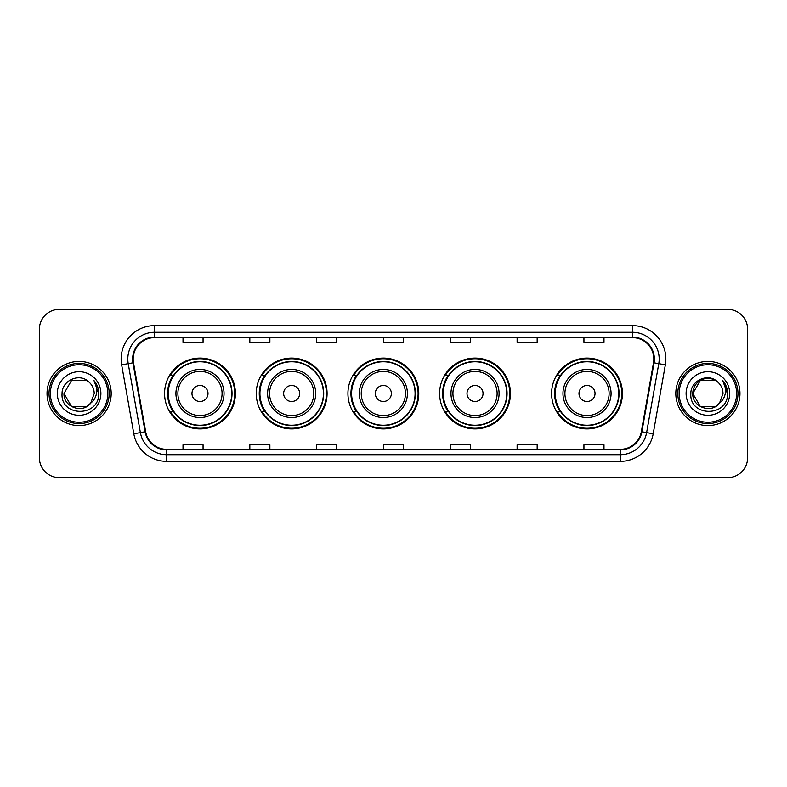 <?xml version="1.0" encoding="UTF-8"?>
<svg xmlns="http://www.w3.org/2000/svg" width="787" height="787" viewBox="0 0 787 787"><rect width="100%" height="100%" fill="white"/><g stroke="black" fill="none" stroke-linecap="round" stroke-linejoin="round"><path stroke-width="1.18" d="M551.598 393.5A35.415 35.415 0 0 0 587.013 428.915A35.415 35.415 0 0 0 622.428 393.5A35.415 35.415 0 0 0 587.013 358.085A35.415 35.415 0 0 0 551.598 393.5M439.608 393.5A35.415 35.415 0 0 0 475.023 428.915A35.415 35.415 0 0 0 510.438 393.5A35.415 35.415 0 0 0 475.023 358.085A35.415 35.415 0 0 0 439.608 393.5M347.933 393.5A35.415 35.415 0 0 0 383.348 428.915A35.415 35.415 0 0 0 418.763 393.5A35.415 35.415 0 0 0 383.348 358.085A35.415 35.415 0 0 0 347.933 393.5M256.247 393.5A35.415 35.415 0 0 0 291.662 428.915A35.415 35.415 0 0 0 327.077 393.5A35.415 35.415 0 0 0 291.662 358.085A35.415 35.415 0 0 0 256.247 393.5M164.572 393.5A35.415 35.415 0 0 0 199.987 428.915A35.415 35.415 0 0 0 235.402 393.5A35.415 35.415 0 0 0 199.987 358.085A35.415 35.415 0 0 0 164.572 393.5M173.061 411.542A32.405 32.405 0 0 1 173.061 375.458M264.747 411.542A32.405 32.405 0 0 1 264.747 375.458M356.422 411.542A32.405 32.405 0 0 1 356.422 375.458M448.098 411.542A32.405 32.405 0 0 1 448.098 375.458M560.088 411.542A32.405 32.405 0 0 1 560.088 375.458M39.35 329.35L39.35 457.65A20.049 20.049 0 0 0 59.399 477.689L727.601 477.689A20.049 20.049 0 0 0 747.65 457.65L747.65 329.35A20.049 20.049 0 0 0 727.601 309.311L59.399 309.311A20.049 20.049 0 0 0 39.35 329.35L39.35 457.65M47.033 393.5A32.07 32.07 0 0 0 79.113 425.57A32.07 32.07 0 0 0 111.183 393.5A32.07 32.07 0 0 0 79.113 361.43A32.07 32.07 0 0 0 47.033 393.5A32.07 32.07 0 0 0 79.113 425.57A32.07 32.07 0 0 0 111.183 393.5A32.07 32.07 0 0 0 79.113 361.43A32.07 32.07 0 0 0 47.033 393.5M675.817 393.5A32.07 32.07 0 0 0 707.887 425.57A32.07 32.07 0 0 0 739.967 393.5A32.07 32.07 0 0 0 707.887 361.43A32.07 32.07 0 0 0 675.817 393.5A32.07 32.07 0 0 0 707.887 425.57A32.07 32.07 0 0 0 739.967 393.5A32.07 32.07 0 0 0 707.887 361.43A32.07 32.07 0 0 0 675.817 393.5M133.17 359.02A21.387 21.387 0 0 1 154.547 337.643L632.453 337.643A21.387 21.387 0 0 1 653.505 362.738L641.346 431.689A21.387 21.387 0 0 1 620.294 449.357L166.706 449.357A21.387 21.387 0 0 1 145.654 431.689L133.495 362.738A21.387 21.387 0 0 1 133.17 359.02M132.629 359.02A21.918 21.918 0 0 0 132.964 362.827L145.123 431.788A21.918 21.918 0 0 0 166.706 449.898L620.294 449.898A21.918 21.918 0 0 0 641.877 431.788L654.036 362.827A21.918 21.918 0 0 0 632.453 337.102L154.547 337.102A21.918 21.918 0 0 0 132.629 359.02M121.651 364.824A33.408 33.408 0 0 1 154.547 325.611L632.453 325.611A33.408 33.408 0 0 1 665.349 364.824L653.19 433.785A33.408 33.408 0 0 1 620.294 461.389L166.706 461.389A33.408 33.408 0 0 1 133.81 433.785L121.651 364.824L128.222 363.663A26.728 26.728 0 0 1 154.547 332.291L632.453 332.291A26.728 26.728 0 0 1 658.778 363.663L646.609 432.624A26.728 26.728 0 0 1 620.294 454.709L166.706 454.709A26.728 26.728 0 0 1 140.391 432.624L128.222 363.663A26.728 26.728 0 0 1 127.819 359.02M727.601 309.311L59.399 309.311M59.399 477.689L727.601 477.689M747.65 457.65L747.65 329.35M641.877 431.788L646.609 432.624L658.778 363.663L665.349 364.824M383.476 337.643L383.476 342.168L403.524 342.168L403.524 337.643M316.659 337.643L316.659 342.168L336.698 342.168L336.698 337.643M249.833 337.643L249.833 342.168L269.882 342.168L269.882 337.643M183.017 337.643L183.017 342.168L203.066 342.168L203.066 337.643M450.302 337.643L450.302 342.168L470.341 342.168L470.341 337.643M517.118 337.643L517.118 342.168L537.167 342.168L537.167 337.643M583.934 337.643L583.934 342.168L603.983 342.168L603.983 337.643M403.524 449.357L403.524 444.832L383.476 444.832L383.476 449.357M336.698 449.357L336.698 444.832L316.659 444.832L316.659 449.357M269.882 449.357L269.882 444.832L249.833 444.832L249.833 449.357M203.066 449.357L203.066 444.832L183.017 444.832L183.017 449.357M470.341 449.357L470.341 444.832L450.302 444.832L450.302 449.357M537.167 449.357L537.167 444.832L517.118 444.832L517.118 449.357M603.983 449.357L603.983 444.832L583.934 444.832L583.934 449.357M86.659 406.584A15.11 15.11 0 0 0 90.741 403.141L90.436 403.495C82.261 413.972 63.226 406.928 64.003 393.5L71.558 380.416M107.839 393.5A28.735 28.735 0 0 0 79.113 364.765A28.735 28.735 0 0 0 50.378 393.5A28.735 28.735 0 0 0 79.113 422.235A28.735 28.735 0 0 0 107.839 393.5M109.177 393.5A30.073 30.073 0 0 0 79.113 363.427A30.073 30.073 0 0 0 49.04 393.5A30.073 30.073 0 0 0 79.113 423.573A30.073 30.073 0 0 0 109.177 393.5M90.741 403.141L86.659 406.584L71.558 406.584L64.003 393.5L71.558 380.416L86.659 380.416L89 382.089C79.733 372.369 61.888 380.377 62.055 393.5C60.353 416.815 98.159 417.425 98.778 394.631L98.808 393.5C98.749 388.542 97.106 384.194 93.86 380.446C96.329 384.489 97.195 388.847 96.467 393.5C95.798 397.396 93.889 400.603 90.741 403.141L86.659 406.584L71.558 406.584L64.003 393.5L71.558 406.584L86.659 406.584L90.741 403.141L94.214 393.5C94.125 388.945 92.394 385.138 89 382.089M57.323 393.5A21.79 21.79 0 0 0 79.113 415.29A21.79 21.79 0 0 0 100.893 393.5A21.79 21.79 0 0 0 79.113 371.71A21.79 21.79 0 0 0 57.323 393.5M94.007 380.613L98.798 394.071M93.86 380.446L97.795 387.273M208.004 393.5A8.018 8.018 0 0 0 199.987 385.482A8.018 8.018 0 0 0 191.969 393.5A8.018 8.018 0 0 0 199.987 401.518A8.018 8.018 0 0 0 208.004 393.5M224.039 393.5A24.053 24.053 0 0 0 199.987 369.447A24.053 24.053 0 0 0 175.934 393.5A24.053 24.053 0 0 0 199.987 417.553A24.053 24.053 0 0 0 224.039 393.5A24.053 24.053 0 0 1 199.987 417.553A24.053 24.053 0 0 1 175.934 393.5M231.722 393.5A31.736 31.736 0 0 0 199.987 361.764A31.736 31.736 0 0 0 168.251 393.5A31.736 31.736 0 0 0 199.987 425.236A31.736 31.736 0 0 0 231.722 393.5M234.733 393.5A34.746 34.746 0 0 1 170.287 411.542L173.514 411.542A32.041 32.041 0 0 0 232.027 393.579A32.041 32.041 0 0 0 173.514 375.458L170.287 375.458A34.746 34.746 0 0 1 234.733 393.5M299.68 393.5A8.018 8.018 0 0 0 291.662 385.482A8.018 8.018 0 0 0 283.645 393.5A8.018 8.018 0 0 0 291.662 401.518A8.018 8.018 0 0 0 299.68 393.5M315.725 393.5A24.053 24.053 0 0 0 291.662 369.447A24.053 24.053 0 0 0 267.61 393.5A24.053 24.053 0 0 0 291.662 417.553A24.053 24.053 0 0 0 315.725 393.5A24.053 24.053 0 0 1 291.662 417.553A24.053 24.053 0 0 1 267.61 393.5M323.408 393.5A31.736 31.736 0 0 0 291.662 361.764A31.736 31.736 0 0 0 259.926 393.5A31.736 31.736 0 0 0 291.662 425.236A31.736 31.736 0 0 0 323.408 393.5M326.408 393.5A34.746 34.746 0 0 1 261.973 411.542L265.189 411.542A32.041 32.041 0 0 0 323.703 393.579A32.041 32.041 0 0 0 265.189 375.458L261.973 375.458A34.746 34.746 0 0 1 326.408 393.5M391.365 393.5A8.018 8.018 0 0 0 383.348 385.482A8.018 8.018 0 0 0 375.32 393.5A8.018 8.018 0 0 0 383.348 401.518A8.018 8.018 0 0 0 391.365 393.5M407.4 393.5A24.053 24.053 0 0 0 383.348 369.447A24.053 24.053 0 0 0 359.285 393.5A24.053 24.053 0 0 0 383.348 417.553A24.053 24.053 0 0 0 407.4 393.5A24.053 24.053 0 0 1 383.348 417.553A24.053 24.053 0 0 1 359.285 393.5M415.083 393.5A31.736 31.736 0 0 0 383.348 361.764A31.736 31.736 0 0 0 351.602 393.5A31.736 31.736 0 0 0 383.348 425.236A31.736 31.736 0 0 0 415.083 393.5M418.094 393.5A34.746 34.746 0 0 1 353.648 411.542L356.865 411.542A32.041 32.041 0 0 0 415.379 393.579A32.041 32.041 0 0 0 356.865 375.458L353.648 375.458A34.746 34.746 0 0 1 418.094 393.5M483.041 393.5A8.018 8.018 0 0 0 475.023 385.482A8.018 8.018 0 0 0 467.006 393.5A8.018 8.018 0 0 0 475.023 401.518A8.018 8.018 0 0 0 483.041 393.5M499.076 393.5A24.053 24.053 0 0 0 475.023 369.447A24.053 24.053 0 0 0 450.971 393.5A24.053 24.053 0 0 0 475.023 417.553A24.053 24.053 0 0 0 499.076 393.5A24.053 24.053 0 0 1 475.023 417.553A24.053 24.053 0 0 1 450.971 393.5M506.759 393.5A31.736 31.736 0 0 0 475.023 361.764A31.736 31.736 0 0 0 443.278 393.5A31.736 31.736 0 0 0 475.023 425.236A31.736 31.736 0 0 0 506.759 393.5M509.769 393.5A34.746 34.746 0 0 1 445.324 411.542L448.541 411.542A32.041 32.041 0 0 0 507.064 393.579A32.041 32.041 0 0 0 448.541 375.458L445.324 375.458A34.746 34.746 0 0 1 509.769 393.5M595.031 393.5A8.018 8.018 0 0 0 587.013 385.482A8.018 8.018 0 0 0 578.996 393.5A8.018 8.018 0 0 0 587.013 401.518A8.018 8.018 0 0 0 595.031 393.5M611.066 393.5A24.053 24.053 0 0 0 587.013 369.447A24.053 24.053 0 0 0 562.961 393.5A24.053 24.053 0 0 0 587.013 417.553A24.053 24.053 0 0 0 611.066 393.5A24.053 24.053 0 0 1 587.013 417.553A24.053 24.053 0 0 1 562.961 393.5M618.749 393.5A31.736 31.736 0 0 0 587.013 361.764A31.736 31.736 0 0 0 555.278 393.5A31.736 31.736 0 0 0 587.013 425.236A31.736 31.736 0 0 0 618.749 393.5M621.76 393.5A34.746 34.746 0 0 1 557.314 411.542L560.541 411.542A32.041 32.041 0 0 0 619.054 393.579A32.041 32.041 0 0 0 560.541 375.458L557.314 375.458A34.746 34.746 0 0 1 621.76 393.5M715.442 406.584A15.11 15.11 0 0 0 719.525 403.141L716.298 406.053M736.622 393.5A28.735 28.735 0 0 0 707.887 364.765A28.735 28.735 0 0 0 679.161 393.5A28.735 28.735 0 0 0 707.887 422.235A28.735 28.735 0 0 0 736.622 393.5M737.96 393.5A30.073 30.073 0 0 0 707.887 363.427A30.073 30.073 0 0 0 677.823 393.5A30.073 30.073 0 0 0 707.887 423.573A30.073 30.073 0 0 0 737.96 393.5M716.14 406.161L719.525 403.141L715.442 406.584L700.341 406.584L692.786 393.5L700.341 380.416L715.442 380.416L717.783 382.089C708.516 372.369 690.671 380.377 690.838 393.5C689.137 416.815 726.942 417.425 727.562 394.631L727.591 393.5C727.532 388.542 725.889 384.194 722.643 380.446C725.112 384.489 725.978 388.847 725.25 393.5C724.581 397.396 722.673 400.603 719.525 403.141L716.268 406.072M719.21 403.495L715.442 406.584L700.341 406.584L692.786 393.5C692.009 406.928 711.045 413.972 719.22 403.495M719.525 403.141L722.997 393.5C722.909 388.945 721.177 385.138 717.783 382.089M686.107 393.5A21.79 21.79 0 0 0 707.887 415.29A21.79 21.79 0 0 0 729.677 393.5A21.79 21.79 0 0 0 707.887 371.71A21.79 21.79 0 0 0 686.107 393.5M715.442 380.416A15.11 15.11 0 0 0 692.786 393.5M722.791 380.613L727.582 394.071L722.643 380.446L726.578 387.273M727.591 393.5L722.643 380.446L727.582 394.071M632.453 325.611L632.453 337.102M128.222 363.663L132.964 362.827M166.706 461.389L166.706 449.898M620.294 449.898L620.294 461.389M133.81 433.785L145.123 431.788M654.036 362.827L658.778 363.663M154.547 325.611L154.547 337.102M646.609 432.624L653.19 433.785M222.082 393.5A22.095 22.095 0 0 0 199.987 371.405A22.095 22.095 0 0 0 177.892 393.5A22.095 22.095 0 0 0 199.987 415.595A22.095 22.095 0 0 0 222.082 393.5M313.767 393.5A22.095 22.095 0 0 0 291.662 371.405A22.095 22.095 0 0 0 269.567 393.5A22.095 22.095 0 0 0 291.662 415.595A22.095 22.095 0 0 0 313.767 393.5M405.443 393.5A22.095 22.095 0 0 0 383.348 371.405A22.095 22.095 0 0 0 361.243 393.5A22.095 22.095 0 0 0 383.348 415.595A22.095 22.095 0 0 0 405.443 393.5M497.118 393.5A22.095 22.095 0 0 0 475.023 371.405A22.095 22.095 0 0 0 452.918 393.5A22.095 22.095 0 0 0 475.023 415.595A22.095 22.095 0 0 0 497.118 393.5M609.108 393.5A22.095 22.095 0 0 0 587.013 371.405A22.095 22.095 0 0 0 564.918 393.5A22.095 22.095 0 0 0 587.013 415.595A22.095 22.095 0 0 0 609.108 393.5"/></g></svg>
